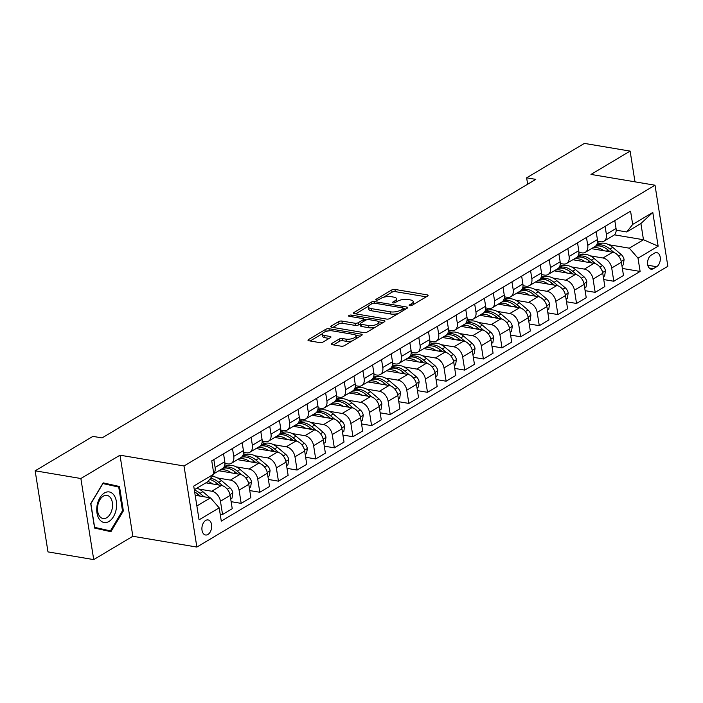 <?xml version="1.0" encoding="UTF-8"?>
<svg xmlns="http://www.w3.org/2000/svg" width="703" height="703" viewBox="0 0 703 703"><rect width="100%" height="100%" fill="white"/><g stroke="black" fill="none" stroke-linecap="round" stroke-linejoin="round"><path stroke-width="1.05" d="M409.752 305.717A1.634 0.598 -9 0 0 412.037 305.322L427.582 296.051A2.337 0.861 -9 0 0 428.101 295.383A2.337 0.861 -9 0 0 427.248 294.882L394.937 289.434A2.337 0.861 -9 0 0 391.676 290.005L376.131 299.267A1.634 0.598 -9 0 0 375.771 299.742A1.634 0.598 -9 0 0 376.369 300.093A1.634 0.598 -9 0 0 378.645 299.689L380.657 298.494A7.487 2.742 -9 0 1 391.088 296.675L393.777 297.123A7.487 2.742 -9 0 1 396.492 298.74A7.487 2.742 -9 0 1 394.84 300.884L392.828 302.079A1.634 0.598 -9 0 0 392.467 302.554A1.634 0.598 -9 0 0 393.065 302.905A1.634 0.598 -9 0 0 395.341 302.51L397.353 301.306A7.487 2.742 -9 0 1 407.784 299.487L410.473 299.935A7.487 2.742 -9 0 1 413.188 301.561A7.487 2.742 -9 0 1 411.536 303.696L409.524 304.891A1.634 0.598 -9 0 0 409.164 305.366A1.634 0.598 -9 0 0 409.752 305.717M207.912 534.473A7.628 4.798 99.6 0 0 211.7 526.406A7.628 4.798 99.6 0 0 208.07 519.939A7.628 4.798 99.6 0 0 205.689 520.448A7.628 4.798 99.6 0 0 201.902 528.515A7.628 4.798 99.6 0 0 205.531 534.992A7.628 4.798 99.6 0 0 207.912 534.473M331.754 343.503A2.337 0.861 -9 0 0 331.236 344.171A2.337 0.861 -9 0 0 332.088 344.672L341.148 346.201A2.337 0.861 -9 0 0 344.408 345.63L361.676 335.34A2.337 0.861 -9 0 0 362.186 334.672A2.337 0.861 -9 0 0 361.342 334.171L329.03 328.723A2.337 0.861 -9 0 0 325.77 329.294L308.503 339.584A2.337 0.861 -9 0 0 307.984 340.252A2.337 0.861 -9 0 0 308.837 340.762L319.786 342.607A2.337 0.861 -9 0 0 323.046 342.036L330.436 337.633A2.337 0.861 -9 0 0 330.955 336.957A2.337 0.861 -9 0 0 330.102 336.456L324.672 335.542A6.265 2.294 -9 0 1 322.405 334.189A6.265 2.294 -9 0 1 325.761 331.526A6.265 2.294 -9 0 1 332.501 330.876L353.776 334.461A6.265 2.294 -9 0 1 356.043 335.814A6.265 2.294 -9 0 1 352.678 338.468A6.265 2.294 -9 0 1 345.946 339.127L342.396 338.53A2.337 0.861 -9 0 0 339.145 339.092L331.754 343.503L331.93 344.646M120.002 455.192L80.871 478.515L35.15 470.808L47.989 551.899L93.719 559.597L132.841 536.275L196.858 547.066L184.01 465.975L120.002 455.192L132.841 536.275M634.985 181.84L630.116 151.101L590.995 174.423L655.011 185.214L184.01 465.975M630.116 151.101L584.395 143.403L526.635 177.833L527.654 184.221M35.15 470.808L92.91 436.378L102.049 437.925L535.783 179.37L526.635 177.833M386.65 319.083A2.337 0.861 -9 0 0 389.91 318.512L407.169 308.222A2.337 0.861 -9 0 0 407.687 307.554A2.337 0.861 -9 0 0 406.844 307.044L374.523 301.596A2.337 0.861 -9 0 0 371.272 302.167L354.004 312.457A2.337 0.861 -9 0 0 353.486 313.125A2.337 0.861 -9 0 0 354.338 313.635L386.65 319.083M384.427 321.781L367.159 332.071A2.337 0.861 -9 0 1 363.899 332.642L331.588 327.194A2.337 0.861 -9 0 1 330.735 326.693A2.337 0.861 -9 0 1 331.254 326.025L338.644 321.614A2.337 0.861 -9 0 1 341.904 321.051L355.006 323.257A2.337 0.861 -9 0 0 358.266 322.686L363.17 319.768A2.337 0.861 -9 0 0 363.679 319.092A2.337 0.861 -9 0 0 362.836 318.591L349.189 316.288A1.634 0.598 -9 0 1 348.591 315.937A1.634 0.598 -9 0 1 349.479 315.243A1.634 0.598 -9 0 1 351.236 315.067L384.093 320.603A2.337 0.861 -9 0 1 384.936 321.113A2.337 0.861 -9 0 1 384.427 321.781M654.511 253.142L651.233 255.101A7.39 4.649 99.6 0 0 647.568 262.913A7.39 4.649 99.6 0 0 651.083 269.179A7.39 4.649 99.6 0 0 653.386 268.687L656.664 266.727A7.39 4.649 99.6 0 0 660.328 258.915A7.39 4.649 99.6 0 0 656.813 252.649A7.39 4.649 99.6 0 0 654.511 253.142M196.858 547.066L667.85 266.296L655.011 185.214M614.396 234.837L643.473 239.741L640.908 223.519L626.742 231.964L632.674 224.433L630.573 211.172L211.744 460.843L213.844 474.094L207.921 481.634L194.3 489.745M632.674 224.433L652.797 212.438L658.14 246.182L638.016 258.177L629.317 248.177L608.824 244.723M622.383 268.449L640.117 271.437L638.016 258.177M640.117 271.437L221.287 521.108L219.187 507.847L199.072 519.842L193.72 486.089L213.844 474.094M80.871 478.515L93.719 559.597M600.652 243.352L597.401 242.799M629.317 248.177L643.473 239.741L658.14 246.182M196.875 505.967L210.487 497.847L195.179 495.272M220.18 514.078L222.552 514.482L220.452 501.221A9.543 6.547 -120.8 0 0 211.744 491.221L198.94 489.06M222.552 514.482L232.236 508.708L230.136 495.448A9.543 6.547 -120.8 0 0 221.436 485.448L205.909 482.829M231.129 501.678L241.182 503.374L239.082 490.114A9.543 6.547 -120.8 0 0 230.382 480.114L217.57 477.961M241.182 503.374L250.874 497.601L248.774 484.341A9.543 6.547 -120.8 0 0 240.066 474.34L218.835 470.764M249.758 490.571L259.811 492.267L257.711 479.007A9.543 6.547 -120.8 0 0 249.011 469.006L236.199 466.854M228.036 465.474L224.775 464.929M259.811 492.267L269.504 486.494L267.404 473.233A9.543 6.547 -120.8 0 0 258.695 463.233L237.465 459.657M268.388 479.464L278.45 481.16L276.349 467.899A9.543 6.547 -120.8 0 0 267.641 457.908L254.829 455.746M246.665 454.366L243.405 453.822M278.45 481.16L288.133 475.386L286.033 462.126A9.543 6.547 -120.8 0 0 277.334 452.126L256.094 448.549M287.017 468.365L297.079 470.052L294.979 456.801A9.543 6.547 -120.8 0 0 286.27 446.8L273.458 444.639M265.295 443.259L262.034 442.714M297.079 470.052L306.763 464.279L304.663 451.018A9.543 6.547 -120.8 0 0 295.963 441.018L274.724 437.442M305.656 457.258L315.709 458.945L313.608 445.693A9.543 6.547 -120.8 0 0 304.9 435.693L292.088 433.531M283.924 432.16L280.673 431.607M315.709 458.945L325.392 453.171L323.292 439.911A9.543 6.547 -120.8 0 0 314.593 429.92L293.353 426.334M324.285 446.15L334.338 447.846L332.238 434.586A9.543 6.547 -120.8 0 0 323.538 424.586L310.726 422.424M302.562 421.053L299.302 420.499M334.338 447.846L344.031 442.064L341.93 428.812A9.543 6.547 -120.8 0 0 333.222 418.812L311.983 415.236M342.915 435.043L352.968 436.739L350.867 423.478A9.543 6.547 -120.8 0 0 342.168 413.478L329.356 411.317M321.192 409.946L317.932 409.392M352.968 436.739L362.66 430.965L360.56 417.705A9.543 6.547 -120.8 0 0 351.851 407.705L330.621 404.128M361.544 423.935L371.597 425.631L369.497 412.371A9.543 6.547 -120.8 0 0 360.797 402.371L347.985 400.218M339.821 398.838L336.561 398.293M371.597 425.631L381.29 419.858L379.189 406.598A9.543 6.547 -120.8 0 0 370.481 396.597L349.25 393.021M380.174 412.828L390.235 414.524L388.135 401.264A9.543 6.547 -120.8 0 0 379.427 391.263L366.615 389.111M358.451 387.731L355.191 387.186M390.235 414.524L399.919 408.751L397.819 395.49A9.543 6.547 -120.8 0 0 389.119 385.49L367.88 381.914M398.803 401.721L408.865 403.417L406.765 390.156A9.543 6.547 -120.8 0 0 398.056 380.156L385.244 378.003M377.08 376.623L373.82 376.079M408.865 403.417L418.549 397.643L416.448 384.383A9.543 6.547 -120.8 0 0 407.749 374.383L386.509 370.806M417.441 390.613L427.494 392.309L425.394 379.049A9.543 6.547 -120.8 0 0 416.686 369.057L403.882 366.896M395.71 365.516L392.459 364.971M427.494 392.309L437.178 386.536L435.078 373.275A9.543 6.547 -120.8 0 0 426.378 363.275L405.139 359.699M436.071 379.515L446.124 381.202L444.024 367.95A9.543 6.547 -120.8 0 0 435.324 357.95L422.512 355.788M414.348 354.417L411.088 353.864M446.124 381.202L455.816 375.428L453.716 362.168A9.543 6.547 -120.8 0 0 445.008 352.177L423.777 348.591M454.7 368.407L464.753 370.103L462.653 356.843A9.543 6.547 -120.8 0 0 453.953 346.843L441.141 344.681M432.978 343.31L429.718 342.756M464.753 370.103L474.446 364.321L472.346 351.061A9.543 6.547 -120.8 0 0 463.637 341.069L442.407 337.484M473.33 357.3L483.392 358.996L481.291 345.735A9.543 6.547 -120.8 0 0 472.583 335.735L459.771 333.574M451.607 332.203L448.347 331.649M483.392 358.996L493.075 353.214L490.975 339.962A9.543 6.547 -120.8 0 0 482.276 329.962L461.036 326.385M491.959 346.192L502.021 347.888L499.921 334.628A9.543 6.547 -120.8 0 0 491.212 324.628L478.4 322.466M470.237 321.095L466.977 320.542M502.021 347.888L511.705 342.115L509.605 328.855A9.543 6.547 -120.8 0 0 500.905 318.854L479.666 315.278M510.598 335.085L520.651 336.781L518.55 323.521A9.543 6.547 -120.8 0 0 509.842 313.52L497.03 311.367M488.866 309.988L485.615 309.443M520.651 336.781L530.334 331.008L528.234 317.747A9.543 6.547 -120.8 0 0 519.535 307.747L498.295 304.171M529.227 323.978L539.28 325.674L537.18 312.413A9.543 6.547 -120.8 0 0 528.48 302.413L515.668 300.26M507.504 298.88L504.244 298.336M539.28 325.674L548.973 319.9L546.872 306.64A9.543 6.547 -120.8 0 0 538.164 296.64L516.925 293.063M547.857 312.87L557.91 314.566L555.809 301.306A9.543 6.547 -120.8 0 0 547.11 291.314L534.298 289.153M526.134 287.773L522.874 287.228M557.91 314.566L567.602 308.793L565.502 295.532A9.543 6.547 -120.8 0 0 556.794 285.532L535.563 281.956M566.486 301.763L576.539 303.459L574.439 290.198A9.543 6.547 -120.8 0 0 565.739 280.207L552.927 278.045M544.763 276.666L541.503 276.121M576.539 303.459L586.232 297.685L584.131 284.425A9.543 6.547 -120.8 0 0 575.423 274.425L554.192 270.848M585.116 290.664L595.177 292.351L593.077 279.1A9.543 6.547 -120.8 0 0 584.369 269.1L571.557 266.938M563.393 265.567L560.133 265.013M595.177 292.351L604.861 286.578L602.761 273.318A9.543 6.547 -120.8 0 0 594.061 263.326L572.822 259.741M603.745 279.557L613.807 281.253L611.707 267.992A9.543 6.547 -120.8 0 0 602.998 257.992L590.186 255.83M582.022 254.46L578.762 253.906M613.807 281.253L623.491 275.471L621.39 262.219A9.543 6.547 -120.8 0 0 612.691 252.219L591.451 248.642M616.18 230.18L626.742 231.964M597.55 241.287L600.432 241.77A9.543 6.547 -120.8 0 0 603.93 241.199A9.543 6.547 -120.8 0 0 606.364 234.24L605.107 226.348M578.912 252.395L581.803 252.878A9.543 6.547 -120.8 0 0 585.3 252.307A9.543 6.547 -120.8 0 0 587.726 245.347L586.478 237.456M560.282 263.502L563.173 263.985A9.543 6.547 -120.8 0 0 566.662 263.414A9.543 6.547 -120.8 0 0 569.096 256.454L567.848 248.563M541.653 274.609L544.535 275.093A9.543 6.547 -120.8 0 0 548.032 274.522A9.543 6.547 -120.8 0 0 550.467 267.562L549.219 259.671M523.023 285.717L525.906 286.2A9.543 6.547 -120.8 0 0 529.403 285.629A9.543 6.547 -120.8 0 0 531.837 278.669L530.589 270.778M504.394 296.815L507.276 297.307A9.543 6.547 -120.8 0 0 510.773 296.736A9.543 6.547 -120.8 0 0 513.208 289.768L511.951 281.877M485.764 307.923L488.647 308.415A9.543 6.547 -120.8 0 0 492.144 307.844A9.543 6.547 -120.8 0 0 494.569 300.875L493.321 292.984M467.126 319.03L470.017 319.522A9.543 6.547 -120.8 0 0 473.514 318.942A9.543 6.547 -120.8 0 0 475.94 311.983L474.692 304.091M448.496 330.138L451.388 330.621A9.543 6.547 -120.8 0 0 454.876 330.05A9.543 6.547 -120.8 0 0 457.31 323.09L456.062 315.199M429.867 341.245L432.749 341.728A9.543 6.547 -120.8 0 0 436.247 341.157A9.543 6.547 -120.8 0 0 438.681 334.197L437.433 326.306M411.237 352.352L414.12 352.836A9.543 6.547 -120.8 0 0 417.617 352.265A9.543 6.547 -120.8 0 0 420.051 345.305L418.795 337.414M392.608 363.46L395.49 363.943A9.543 6.547 -120.8 0 0 398.988 363.372A9.543 6.547 -120.8 0 0 401.422 356.412L400.165 348.521M373.97 374.567L376.861 375.05A9.543 6.547 -120.8 0 0 380.358 374.479A9.543 6.547 -120.8 0 0 382.784 367.52L381.536 359.62M355.34 385.666L358.231 386.158A9.543 6.547 -120.8 0 0 361.72 385.587A9.543 6.547 -120.8 0 0 364.154 378.618L362.906 370.727M336.711 396.773L339.593 397.265A9.543 6.547 -120.8 0 0 343.09 396.685A9.543 6.547 -120.8 0 0 345.524 389.726L344.277 381.834M318.081 407.881L320.963 408.364A9.543 6.547 -120.8 0 0 324.461 407.793A9.543 6.547 -120.8 0 0 326.895 400.833L325.647 392.942M299.452 418.988L302.334 419.471A9.543 6.547 -120.8 0 0 305.831 418.9A9.543 6.547 -120.8 0 0 308.266 411.94L307.009 404.049M280.822 430.095L283.704 430.579A9.543 6.547 -120.8 0 0 287.202 430.008A9.543 6.547 -120.8 0 0 289.627 423.048L288.379 415.157M262.184 441.203L265.075 441.686A9.543 6.547 -120.8 0 0 268.572 441.115A9.543 6.547 -120.8 0 0 270.998 434.155L269.75 426.264M243.554 452.31L246.445 452.794A9.543 6.547 -120.8 0 0 249.934 452.222A9.543 6.547 -120.8 0 0 252.368 445.263L251.12 437.371M224.925 463.409L227.807 463.901A9.543 6.547 -120.8 0 0 231.305 463.33A9.543 6.547 -120.8 0 0 233.739 456.37L232.491 448.47M603.93 241.199L613.614 235.426A9.543 6.547 -120.8 0 0 616.048 228.466L614.8 220.575M585.3 252.307L594.984 246.533A9.543 6.547 -120.8 0 0 597.418 239.574L596.17 231.682M566.662 263.414L576.355 257.641A9.543 6.547 -120.8 0 0 578.789 250.681L577.532 242.79M548.032 274.522L557.725 268.748A9.543 6.547 -120.8 0 0 560.15 261.788L558.903 253.888M529.403 285.629L539.096 279.856A9.543 6.547 -120.8 0 0 541.521 272.887L540.273 264.996M510.773 296.736L520.457 290.954A9.543 6.547 -120.8 0 0 522.891 283.994L521.644 276.103M492.144 307.844L501.828 302.062A9.543 6.547 -120.8 0 0 504.262 295.102L503.014 287.211M473.514 318.942L483.198 313.169A9.543 6.547 -120.8 0 0 485.632 306.209L484.385 298.318M454.876 330.05L464.569 324.276A9.543 6.547 -120.8 0 0 467.003 317.317L465.746 309.425M436.247 341.157L445.939 335.384A9.543 6.547 -120.8 0 0 448.365 328.424L447.117 320.533M417.617 352.265L427.31 346.491A9.543 6.547 -120.8 0 0 429.735 339.531L428.487 331.64M398.988 363.372L408.671 357.599A9.543 6.547 -120.8 0 0 411.106 350.63L409.858 342.739M380.358 374.479L390.042 368.706A9.543 6.547 -120.8 0 0 392.476 361.737L391.228 353.846M361.72 385.587L371.412 379.805A9.543 6.547 -120.8 0 0 373.847 372.845L372.59 364.954M343.09 396.685L352.783 390.912A9.543 6.547 -120.8 0 0 355.208 383.952L353.961 376.061M324.461 407.793L334.153 402.019A9.543 6.547 -120.8 0 0 336.579 395.06L335.331 387.168M305.831 418.9L315.515 413.127A9.543 6.547 -120.8 0 0 317.949 406.167L316.702 398.276M287.202 430.008L296.886 424.234A9.543 6.547 -120.8 0 0 299.32 417.274L298.072 409.383M268.572 441.115L278.256 435.342A9.543 6.547 -120.8 0 0 280.69 428.382L279.442 420.482M249.934 452.222L259.627 446.449A9.543 6.547 -120.8 0 0 262.061 439.48L260.804 431.589M231.305 463.33L240.997 457.548A9.543 6.547 -120.8 0 0 243.423 450.588L242.175 442.697M213.791 473.769L222.368 468.655A9.543 6.547 -120.8 0 0 224.793 461.695L223.545 453.804M213.756 473.532A9.543 6.547 -120.8 0 0 215.109 467.469L213.853 459.577M210.487 497.847L219.187 507.847M640.908 223.519L652.797 212.438M94.597 528.067L110.916 531.705L123.359 510.923L119.492 486.502L103.174 482.864L90.731 503.647L94.597 528.067M111.865 485.553L102.954 483.233M111.812 485.211L119.492 486.502M122.471 510.773L123.359 510.923M413.382 304.522A7.487 2.742 -9 0 0 413.54 303.749L413.188 301.561M396.685 301.701A7.487 2.742 -9 0 0 396.844 300.937L396.492 298.74M426.255 296.842L395.279 291.622A2.337 0.861 -9 0 0 392.028 292.193L383.399 297.334M368.557 306.183L355.674 313.863M405.842 309.012L403.46 308.608M403.047 308.758A1.634 0.598 -9 0 0 403.408 308.283A1.634 0.598 -9 0 0 402.819 307.932L374.453 303.151A1.634 0.598 -9 0 0 372.168 303.555L370.05 304.821A7.487 2.742 -9 0 0 368.398 306.956A7.487 2.742 -9 0 0 371.114 308.573L390.499 311.842A7.487 2.742 -9 0 0 400.93 310.023L403.047 308.758L403.329 310.506M368.398 306.956L368.741 309.144A7.487 2.742 -9 0 0 371.456 310.77L371.114 308.573M398.531 313.371A7.487 2.742 -9 0 1 390.85 314.03L371.456 310.77M332.932 327.422L338.987 323.811L338.644 321.614M360.279 323.881L358.609 324.874A2.337 0.861 -9 0 1 355.358 325.445L342.247 323.239A2.337 0.861 -9 0 0 338.987 323.811M363.715 319.303L366.632 319.795M378.504 321.798L383.1 322.572M368.609 325.551A6.265 2.294 -9 0 0 375.34 324.891A6.265 2.294 -9 0 0 378.706 322.238A6.265 2.294 -9 0 0 376.43 320.884L368.934 319.619A2.337 0.861 -9 0 0 365.683 320.19L360.78 323.108A2.337 0.861 -9 0 0 360.261 323.775A2.337 0.861 -9 0 0 361.114 324.285L368.609 325.551L368.952 327.739A6.265 2.294 -9 0 0 375.34 327.194M378.926 325.058A6.265 2.294 -9 0 0 379.049 324.426L378.706 322.238M360.261 323.775L360.604 325.972A2.337 0.861 -9 0 0 361.456 326.473L361.114 324.285M368.952 327.739L361.456 326.473M352.458 340.832A6.265 2.294 -9 0 1 346.289 341.315L342.748 340.718A2.337 0.861 -9 0 0 339.487 341.289L333.424 344.901M356.316 338.538A6.265 2.294 -9 0 0 356.395 338.002L356.043 335.814M322.405 334.189L322.747 336.377A6.265 2.294 -9 0 0 325.014 337.73L324.672 335.542M329.109 338.424L325.014 337.73M322.475 333.653L310.181 340.981M328.767 330.867A2.337 0.861 -9 0 0 326.403 331.333M360.349 336.131L355.841 335.375M621.944 265.672L623.28 264.873L624.079 259.6A6.318 4.332 -120.8 0 0 621.136 254.486L612.735 247.351A18.243 12.513 -120.8 0 0 597.937 244.407L596.258 245.4M603.939 250.743A18.243 12.513 -120.8 0 0 592.647 247.931M614.114 252.614L609.896 249.038A18.243 12.513 -120.8 0 0 596.118 245.575M595.379 246.27A18.243 12.513 59.2 0 1 608.113 250.101L610.081 251.779M620.881 260.18L620.758 259.609A6.318 4.332 -120.8 0 0 619.897 257.975M603.306 276.771L604.65 275.98L605.441 270.708A6.318 4.332 -120.8 0 0 602.506 265.593L594.105 258.458A18.243 12.513 -120.8 0 0 579.307 255.514L577.629 256.507M585.309 261.85A18.243 12.513 -120.8 0 0 574.008 259.038M595.485 263.722L591.267 260.145A18.243 12.513 -120.8 0 0 577.488 256.683M576.75 257.377A18.243 12.513 59.2 0 1 589.483 261.208L591.451 262.887M602.251 271.288L602.128 270.708A6.318 4.332 -120.8 0 0 601.267 269.082M584.676 287.879L586.021 287.079L586.812 281.815A6.318 4.332 -120.8 0 0 583.877 276.692L575.467 269.565A18.243 12.513 -120.8 0 0 560.678 266.613L558.999 267.615M566.68 272.957A18.243 12.513 -120.8 0 0 555.379 270.145M576.847 274.829L572.637 271.253A18.243 12.513 -120.8 0 0 558.859 267.79M558.12 268.476A18.243 12.513 59.2 0 1 570.854 272.316L572.822 273.985M583.622 282.395L583.499 281.815A6.318 4.332 -120.8 0 0 582.638 280.189M566.047 298.986L567.383 298.186L568.182 292.914A6.318 4.332 -120.8 0 0 565.247 287.799L556.838 280.673A18.243 12.513 -120.8 0 0 542.039 277.72L540.37 278.722M548.05 284.065A18.243 12.513 -120.8 0 0 536.749 281.244M558.217 285.928L554.008 282.36A18.243 12.513 -120.8 0 0 540.229 278.898M539.491 279.583A18.243 12.513 59.2 0 1 552.215 283.423L554.192 285.093M564.992 293.494L564.861 292.923A6.318 4.332 -120.8 0 0 564.008 291.297M547.417 310.093L548.753 309.294L549.553 304.021A6.318 4.332 -120.8 0 0 546.609 298.907L538.208 291.771A18.243 12.513 -120.8 0 0 523.41 288.828L521.74 289.829M529.421 295.163A18.243 12.513 -120.8 0 0 518.12 292.351M539.588 297.035L535.378 293.467A18.243 12.513 -120.8 0 0 521.6 289.996M520.861 290.691A18.243 12.513 59.2 0 1 533.586 294.531L535.554 296.2M546.354 304.601L546.231 304.03A6.318 4.332 -120.8 0 0 545.37 302.404M104.422 492.979A15.501 9.745 99.6 0 0 96.988 512.997A15.501 9.745 99.6 0 0 108.939 521.468A15.501 9.745 99.6 0 0 116.364 501.45A15.501 9.745 99.6 0 0 104.422 492.979M103.306 496.16A11.74 7.373 99.6 0 0 97.48 508.568A11.74 7.373 99.6 0 0 103.06 518.515A11.74 7.373 99.6 0 0 106.715 517.724A11.74 7.373 99.6 0 0 112.542 505.325A11.74 7.373 99.6 0 0 106.961 495.369A11.74 7.373 99.6 0 0 103.306 496.16M110.424 530.888L94.615 527.364L90.872 503.7L102.928 483.567L118.737 487.082L122.489 510.747L110.424 530.888L94.545 527.742M528.788 321.201L530.124 320.401L530.923 315.129A6.318 4.332 -120.8 0 0 527.979 310.014L519.579 302.879A18.243 12.513 -120.8 0 0 504.78 299.935L503.102 300.937M510.782 306.271A18.243 12.513 -120.8 0 0 499.49 303.459M520.958 308.142L516.749 304.566A18.243 12.513 -120.8 0 0 502.961 301.104M502.223 301.798A18.243 12.513 59.2 0 1 514.956 305.638L516.925 307.308M527.725 315.709L527.601 315.137A6.318 4.332 -120.8 0 0 526.74 313.512M510.15 332.308L511.494 331.508L512.285 326.236A6.318 4.332 -120.8 0 0 509.35 321.122L500.949 313.986A18.243 12.513 -120.8 0 0 486.151 311.042L484.472 312.044M492.153 317.378A18.243 12.513 -120.8 0 0 480.861 314.566M502.329 319.25L498.111 315.673A18.243 12.513 -120.8 0 0 484.332 312.211M483.594 312.905A18.243 12.513 59.2 0 1 496.327 316.745L498.295 318.415M509.095 326.816L508.972 326.245A6.318 4.332 -120.8 0 0 508.111 324.619M491.52 343.416L492.865 342.616L493.655 337.343A6.318 4.332 -120.8 0 0 490.72 332.229L482.311 325.094A18.243 12.513 -120.8 0 0 467.521 322.15L465.843 323.143M473.523 328.486A18.243 12.513 -120.8 0 0 462.223 325.674M483.69 330.357L479.481 326.781A18.243 12.513 -120.8 0 0 465.702 323.318M464.964 324.013A18.243 12.513 59.2 0 1 477.697 327.844L479.666 329.522M490.466 337.923L490.343 337.352A6.318 4.332 -120.8 0 0 489.481 335.718M472.891 354.514L474.235 353.723L475.026 348.451A6.318 4.332 -120.8 0 0 472.091 343.336L463.681 336.201A18.243 12.513 -120.8 0 0 448.892 333.257L447.213 334.25M454.894 339.593A18.243 12.513 -120.8 0 0 443.593 336.781M465.061 341.465L460.852 337.888A18.243 12.513 -120.8 0 0 447.073 334.426M446.335 335.12A18.243 12.513 59.2 0 1 459.059 338.951L461.036 340.63M471.836 349.031L471.713 348.451A6.318 4.332 -120.8 0 0 470.852 346.825M454.261 365.622L455.597 364.822L456.396 359.558A6.318 4.332 -120.8 0 0 453.453 354.444L445.052 347.308A18.243 12.513 -120.8 0 0 430.254 344.356L428.584 345.358M436.264 350.7A18.243 12.513 -120.8 0 0 424.964 347.888M446.431 352.572L442.222 348.996A18.243 12.513 -120.8 0 0 428.443 345.533M427.705 346.228A18.243 12.513 59.2 0 1 440.43 350.059L442.407 351.737M453.207 360.138L453.075 359.558A6.318 4.332 -120.8 0 0 452.214 357.932M435.632 376.729L436.967 375.929L437.767 370.657A6.318 4.332 -120.8 0 0 434.823 365.542L426.422 358.416A18.243 12.513 -120.8 0 0 411.624 355.463L409.946 356.465M417.635 361.808A18.243 12.513 -120.8 0 0 406.334 358.987M427.802 363.679L423.593 360.103A18.243 12.513 -120.8 0 0 409.805 356.641M409.067 357.326A18.243 12.513 59.2 0 1 421.8 361.166L423.768 362.836M434.568 371.237L434.445 370.666A6.318 4.332 -120.8 0 0 433.584 369.04M417.002 387.836L418.338 387.037L419.137 381.764A6.318 4.332 -120.8 0 0 416.194 376.65L407.793 369.514A18.243 12.513 -120.8 0 0 392.995 366.571L391.316 367.572M398.996 372.915A18.243 12.513 -120.8 0 0 387.704 370.094M409.172 374.778L404.954 371.21A18.243 12.513 -120.8 0 0 391.176 367.739M390.437 368.434A18.243 12.513 59.2 0 1 403.171 372.274L405.139 373.943M415.939 382.344L415.816 381.773A6.318 4.332 -120.8 0 0 414.955 380.147M398.364 398.944L399.708 398.144L400.499 392.872A6.318 4.332 -120.8 0 0 397.564 387.757L389.163 380.622A18.243 12.513 -120.8 0 0 374.365 377.678L372.687 378.68M380.367 384.014A18.243 12.513 -120.8 0 0 369.066 381.202M390.543 385.885L386.325 382.309A18.243 12.513 -120.8 0 0 372.546 378.847M371.808 379.541A18.243 12.513 59.2 0 1 384.541 383.381L386.509 385.051M397.309 393.452L397.186 392.88A6.318 4.332 -120.8 0 0 396.325 391.255M379.734 410.051L381.079 409.251L381.87 403.979A6.318 4.332 -120.8 0 0 378.935 398.865L370.525 391.729A18.243 12.513 -120.8 0 0 355.736 388.785L354.057 389.787M361.737 395.121A18.243 12.513 -120.8 0 0 350.437 392.309M371.905 396.993L367.695 393.416A18.243 12.513 -120.8 0 0 353.917 389.954M353.178 390.648A18.243 12.513 59.2 0 1 365.911 394.488L367.88 396.158M378.68 404.559L378.557 403.988A6.318 4.332 -120.8 0 0 377.696 402.362M361.105 421.159L362.44 420.359L363.24 415.086A6.318 4.332 -120.8 0 0 360.305 409.972L351.895 402.837A18.243 12.513 -120.8 0 0 337.097 399.893L335.428 400.886M343.108 406.229A18.243 12.513 -120.8 0 0 331.807 403.417M353.275 408.1L349.066 404.524A18.243 12.513 -120.8 0 0 335.287 401.061M334.549 401.756A18.243 12.513 59.2 0 1 347.273 405.596L349.25 407.265M360.05 415.666L359.918 415.095A6.318 4.332 -120.8 0 0 359.066 413.461M342.475 432.266L343.811 431.466L344.611 426.194A6.318 4.332 -120.8 0 0 341.667 421.079L333.266 413.944A18.243 12.513 -120.8 0 0 318.468 411L316.798 411.993M324.478 417.336A18.243 12.513 -120.8 0 0 313.178 414.524M334.646 419.208L330.436 415.631A18.243 12.513 -120.8 0 0 316.658 412.169M315.919 412.863A18.243 12.513 59.2 0 1 328.644 416.694L330.612 418.373M341.412 426.774L341.289 426.203A6.318 4.332 -120.8 0 0 340.428 424.568M323.846 443.365L325.181 442.574L325.981 437.301A6.318 4.332 -120.8 0 0 323.037 432.187L314.636 425.051A18.243 12.513 -120.8 0 0 299.838 422.108L298.16 423.101M305.84 428.443A18.243 12.513 -120.8 0 0 294.548 425.631M316.016 430.315L311.807 426.739A18.243 12.513 -120.8 0 0 298.019 423.276M297.281 423.971A18.243 12.513 59.2 0 1 310.014 427.802L311.983 429.48M322.782 437.881L322.659 437.301A6.318 4.332 -120.8 0 0 321.798 435.675M305.207 454.472L306.552 453.672L307.343 448.409A6.318 4.332 -120.8 0 0 304.408 443.285L296.007 436.159A18.243 12.513 -120.8 0 0 281.209 433.206L279.53 434.208M287.211 439.551A18.243 12.513 -120.8 0 0 275.919 436.739M297.387 441.422L293.169 437.846A18.243 12.513 -120.8 0 0 279.39 434.384M278.652 435.069A18.243 12.513 59.2 0 1 291.385 438.909L293.353 440.579M304.153 448.989L304.03 448.409A6.318 4.332 -120.8 0 0 303.169 446.783M286.578 465.579L287.922 464.78L288.713 459.507A6.318 4.332 -120.8 0 0 285.778 454.393L277.369 447.266A18.243 12.513 -120.8 0 0 262.579 444.314L260.901 445.315M268.581 450.658A18.243 12.513 -120.8 0 0 257.28 447.837M278.748 452.53L274.539 448.953A18.243 12.513 -120.8 0 0 260.76 445.491M260.022 446.177A18.243 12.513 59.2 0 1 272.755 450.017L274.724 451.686M285.523 460.087L285.4 459.516A6.318 4.332 -120.8 0 0 284.539 457.89M267.948 476.687L269.293 475.887L270.084 470.615A6.318 4.332 -120.8 0 0 267.149 465.5L258.739 458.365A18.243 12.513 -120.8 0 0 243.95 455.421L242.271 456.423M249.952 461.757A18.243 12.513 -120.8 0 0 238.651 458.945M260.119 463.629L255.91 460.061A18.243 12.513 -120.8 0 0 242.131 456.59M241.393 457.284A18.243 12.513 59.2 0 1 254.117 461.124L256.094 462.794M266.894 471.195L266.771 470.623A6.318 4.332 -120.8 0 0 265.91 468.998M249.319 487.794L250.655 486.994L251.454 481.722A6.318 4.332 -120.8 0 0 248.511 476.608L240.11 469.472A18.243 12.513 -120.8 0 0 225.311 466.528L223.642 467.53M231.322 472.864A18.243 12.513 -120.8 0 0 220.021 470.052M241.489 474.736L237.28 471.159A18.243 12.513 -120.8 0 0 223.501 467.697M222.763 468.391A18.243 12.513 59.2 0 1 235.487 472.231L237.465 473.901M248.264 482.302L248.133 481.731A6.318 4.332 -120.8 0 0 247.271 480.105M230.689 498.902L232.025 498.102L232.825 492.829A6.318 4.332 -120.8 0 0 229.881 487.715L221.48 480.58A18.243 12.513 -120.8 0 0 212.042 476.388M212.693 483.972A18.243 12.513 -120.8 0 0 208.009 481.511M222.86 485.843L218.651 482.267A18.243 12.513 -120.8 0 0 210.584 478.233M209.617 479.472A18.243 12.513 59.2 0 1 216.858 483.339L218.826 485.008M229.626 493.409L229.503 492.838A6.318 4.332 -120.8 0 0 228.642 491.212M212.596 500.272A6.318 4.332 -120.8 0 0 211.638 499.174M210.012 497.768L202.851 491.687A18.243 12.513 -120.8 0 0 196.902 488.198M203.993 496.757L200.012 493.374A18.243 12.513 -120.8 0 0 194.344 489.982M194.661 491.995A18.243 12.513 59.2 0 1 198.228 494.437L200.197 496.116M211.744 491.221L221.436 485.448M230.382 480.114L240.066 474.34M249.011 469.006L258.695 463.233M267.641 457.908L277.334 452.126M286.27 446.8L295.963 441.018M304.9 435.693L314.593 429.92M323.538 424.586L333.222 418.812M342.168 413.478L351.851 407.705M360.797 402.371L370.481 396.597M379.427 391.263L389.119 385.49M398.056 380.156L407.749 374.383M416.686 369.057L426.378 363.275M435.324 357.95L445.008 352.177M453.953 346.843L463.637 341.069M472.583 335.735L482.276 329.962M491.212 324.628L500.905 318.854M509.842 313.52L519.535 307.747M528.48 302.413L538.164 296.64M547.11 291.314L556.794 285.532M565.739 280.207L575.423 274.425M584.369 269.1L594.061 263.326M602.998 257.992L612.691 252.219M606.364 234.24L616.048 228.466M611.707 267.992L621.39 262.219M593.077 279.1L602.761 273.318M587.726 245.347L597.418 239.574M574.439 290.198L584.131 284.425M569.096 256.454L578.789 250.681M555.809 301.306L565.502 295.532M550.467 267.562L560.15 261.788M537.18 312.413L546.872 306.64M531.837 278.669L541.521 272.887M518.55 323.521L528.234 317.747M513.208 289.768L522.891 283.994M499.921 334.628L509.605 328.855M494.569 300.875L504.262 295.102M481.291 345.735L490.975 339.962M475.94 311.983L485.632 306.209M462.653 356.843L472.346 351.061M457.31 323.09L467.003 317.317M444.024 367.95L453.716 362.168M438.681 334.197L448.365 328.424M425.394 379.049L435.078 373.275M420.051 345.305L429.735 339.531M406.765 390.156L416.448 384.383M401.422 356.412L411.106 350.63M388.135 401.264L397.819 395.49M382.784 367.52L392.476 361.737M369.497 412.371L379.189 406.598M364.154 378.618L373.847 372.845M350.867 423.478L360.56 417.705M345.524 389.726L355.208 383.952M332.238 434.586L341.93 428.812M326.895 400.833L336.579 395.06M313.608 445.693L323.292 439.911M308.266 411.94L317.949 406.167M294.979 456.801L304.663 451.018M289.627 423.048L299.32 417.274M276.349 467.899L286.033 462.126M270.998 434.155L280.69 428.382M257.711 479.007L267.404 473.233M252.368 445.263L262.061 439.48M239.082 490.114L248.774 484.341M233.739 456.37L243.423 450.588M220.452 501.221L230.136 495.448M215.109 467.469L224.793 461.695M647.797 265.233L656.664 266.727M649.062 267.957L653.386 268.687M411.809 305.436L411.536 303.696M392.959 302.888L392.828 302.079M395.112 302.624L394.84 300.884M376.263 300.067L376.131 299.267M392.028 292.193L391.676 290.005M395.279 291.622L394.937 289.434M427.45 296.13L427.248 294.882M409.647 305.7L409.524 304.891M354.189 313.608L354.004 312.457M371.544 303.924L371.272 302.167M374.778 303.213L374.523 301.596M407.037 308.301L406.844 307.044M390.85 314.03L390.499 311.842M401.211 311.772L400.93 310.023M331.438 327.167L331.254 326.025M342.247 323.239L341.904 321.051M355.358 325.445L355.006 323.257M358.609 324.874L358.266 322.686M363.442 321.517L363.17 319.768M351.491 316.675L351.236 315.067M384.286 321.86L384.093 320.603M339.487 341.289L339.145 339.092M342.748 340.718L342.396 338.53M346.289 341.315L345.946 339.127M330.305 337.712L330.102 336.456M308.687 340.727L308.503 339.584M326.104 331.421L325.77 329.294M329.356 330.797L329.03 328.723M361.535 335.419L361.342 334.171M621.232 261.411L624.053 259.732M609.896 249.038L612.735 247.351M606.355 251.147L608.113 250.101M618.57 256.015L621.136 254.486M602.603 272.518L605.424 270.84M591.267 260.145L594.105 258.458M587.726 262.254L589.483 261.208M599.94 267.122L602.506 265.593M583.973 283.625L586.794 281.947M572.637 271.253L575.467 269.565M569.096 273.362L570.854 272.316M581.311 278.23L583.877 276.692M565.344 294.733L568.165 293.046M554.008 282.36L556.838 280.673M550.467 284.469L552.215 283.423M562.672 289.328L565.247 287.799M546.714 305.84L549.535 304.153M535.378 293.467L538.208 291.771M531.837 295.576L533.586 294.531M544.043 300.436L546.609 298.907M528.085 316.939L530.897 315.26M516.749 304.566L519.579 302.879M513.199 306.684L514.956 305.638M525.413 311.543L527.979 310.014M509.447 328.046L512.267 326.368M498.111 315.673L500.949 313.986M494.569 317.791L496.327 316.745M506.784 322.651L509.35 321.122M490.817 339.154L493.638 337.475M479.481 326.781L482.311 325.094M475.94 328.89L477.697 327.844M488.154 333.758L490.72 332.229M472.188 350.261L475.008 348.583M460.852 337.888L463.681 336.201M457.31 339.997L459.059 338.951M469.525 344.865L472.091 343.336M453.558 361.368L456.379 359.69M442.222 348.996L445.052 347.308M438.681 351.105L440.43 350.059M450.887 355.973L453.453 354.444M434.929 372.476L437.749 370.789M423.593 360.103L426.422 358.416M420.051 362.212L421.8 361.166M432.257 367.08L434.823 365.542M416.29 383.583L419.111 381.896M404.954 371.21L407.793 369.514M401.413 373.319L403.171 372.274M413.628 378.179L416.194 376.65M397.661 394.682L400.482 393.003M386.325 382.309L389.163 380.622M382.784 384.427L384.541 383.381M394.998 389.286L397.564 387.757M379.031 405.789L381.852 404.111M367.695 393.416L370.525 391.729M364.154 395.534L365.911 394.488M376.369 400.394L378.935 398.865M360.402 416.897L363.223 415.218M349.066 404.524L351.895 402.837M345.524 406.633L347.273 405.596M357.73 411.501L360.305 409.972M341.772 428.004L344.593 426.326M330.436 415.631L333.266 413.944M326.895 417.74L328.644 416.694M339.101 422.608L341.667 421.079M323.143 439.111L325.955 437.433M311.807 426.739L314.636 425.051M308.257 428.848L310.014 427.802M320.471 433.716L323.037 432.187M304.504 450.219L307.325 448.54M293.169 437.846L296.007 436.159M289.627 439.955L291.385 438.909M301.842 444.823L304.408 443.285M285.875 461.326L288.696 459.639M274.539 448.953L277.369 447.266M270.998 451.062L272.755 450.017M283.212 455.922L285.778 454.393M267.245 472.434L270.066 470.746M255.91 460.061L258.739 458.365M252.368 462.17L254.117 461.124M264.583 467.029L267.149 465.5M248.616 483.532L251.437 481.854M237.28 471.159L240.11 469.472M233.739 473.277L235.487 472.231M245.945 478.137L248.511 476.608M229.986 494.64L232.807 492.961M218.651 482.267L221.48 480.58M215.109 484.385L216.858 483.339M227.315 489.244L229.881 487.715M200.012 493.374L202.851 491.687M196.471 495.483L198.228 494.437M403.724 310.269L403.408 308.283M364.013 321.183L363.679 319.092"/></g></svg>
